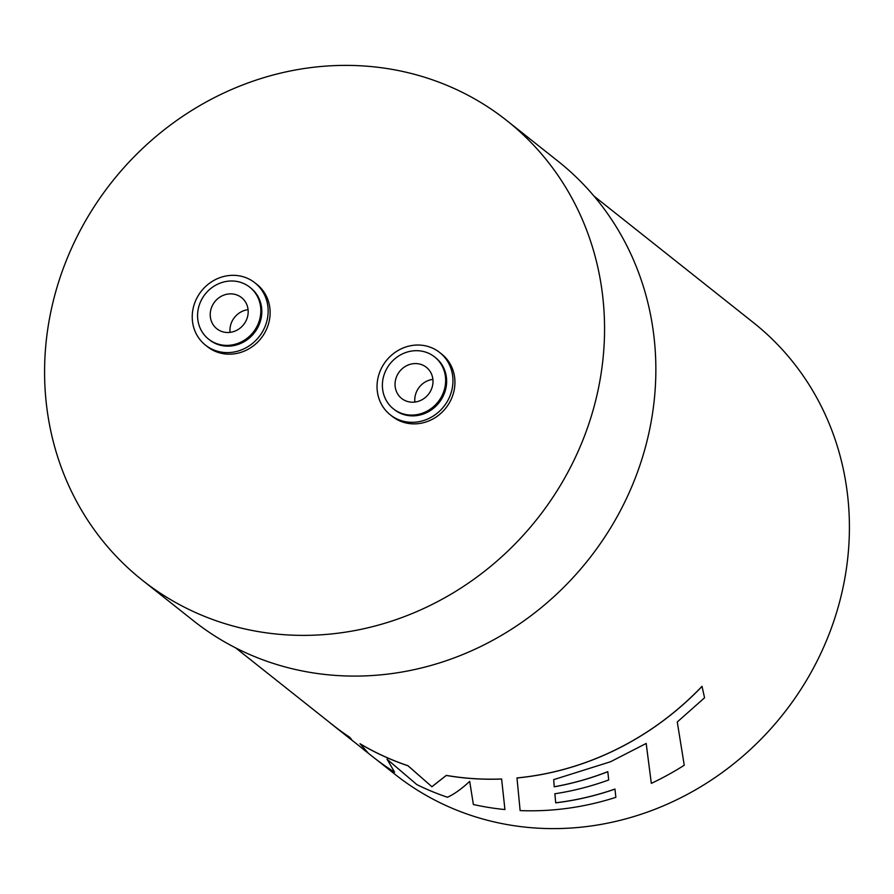 <?xml version="1.0" encoding="UTF-8"?>
<svg xmlns="http://www.w3.org/2000/svg" width="894" height="894" viewBox="0 0 894 894"><rect width="100%" height="100%" fill="white"/><g stroke="black" fill="none" stroke-linecap="round" stroke-linejoin="round"><path stroke-width="1.34" d="M406.267 401.071A19.88 18.394 128.4 0 1 401.663 398.467A19.88 18.394 128.4 0 1 397.986 373.815A19.88 18.394 128.4 0 1 421.778 364.707A19.88 18.394 128.4 0 1 426.382 367.311A19.88 18.394 128.4 0 1 430.048 391.963A19.88 18.394 128.4 0 1 406.267 401.071M414.872 402.065A19.88 18.394 128.4 0 1 432.886 379.369M426.941 352.582A33.145 30.653 128.4 0 1 434.618 356.929A33.145 30.653 128.4 0 1 440.742 398.02A33.145 30.653 128.4 0 1 401.093 413.196A33.145 30.653 128.4 0 1 393.416 408.849A33.145 30.653 128.4 0 1 387.292 367.758A33.145 30.653 128.4 0 1 426.941 352.582M393.416 408.849L394.399 409.631A33.145 30.653 -51.6 0 0 402.077 413.978A33.145 30.653 -51.6 0 0 441.725 398.802A33.145 30.653 -51.6 0 0 435.601 357.712L434.618 356.929M430.517 347.308A39.772 36.788 128.4 0 1 439.725 352.515A39.772 36.788 128.4 0 1 447.067 401.831A39.772 36.788 128.4 0 1 399.495 420.035A39.772 36.788 128.4 0 1 390.287 414.827A39.772 36.788 128.4 0 1 382.934 365.512A39.772 36.788 128.4 0 1 430.517 347.308M390.287 414.827L392.254 416.392A39.772 36.788 -51.6 0 0 401.462 421.599A39.772 36.788 -51.6 0 0 449.045 403.395A39.772 36.788 -51.6 0 0 441.692 354.08L439.725 352.515M236.966 294.998A19.88 18.394 -51.6 0 0 213.174 304.105A19.88 18.394 -51.6 0 0 216.84 328.757A19.88 18.394 -51.6 0 0 221.444 331.372A19.88 18.394 -51.6 0 0 245.235 322.265A19.88 18.394 -51.6 0 0 241.57 297.613A19.88 18.394 -51.6 0 0 236.966 294.998M248.074 309.659A19.88 18.394 -51.6 0 0 230.06 332.367M216.281 343.486A33.145 30.653 -51.6 0 0 255.93 328.31A33.145 30.653 -51.6 0 0 249.806 287.22A33.145 30.653 -51.6 0 0 242.129 282.884A33.145 30.653 -51.6 0 0 202.48 298.06A33.145 30.653 -51.6 0 0 208.604 339.15A33.145 30.653 -51.6 0 0 216.281 343.486M208.604 339.15L209.587 339.932A33.145 30.653 -51.6 0 0 217.264 344.268A33.145 30.653 -51.6 0 0 256.913 329.093A33.145 30.653 -51.6 0 0 250.789 288.013L249.806 287.22M214.683 350.336A39.772 36.788 -51.6 0 0 262.255 332.121A39.772 36.788 -51.6 0 0 254.913 282.817A39.772 36.788 -51.6 0 0 245.705 277.598A39.772 36.788 -51.6 0 0 198.122 295.813A39.772 36.788 -51.6 0 0 205.475 345.118A39.772 36.788 -51.6 0 0 214.683 350.336M205.475 345.118L207.442 346.682A39.772 36.788 -51.6 0 0 216.65 351.901A39.772 36.788 -51.6 0 0 264.233 333.685A39.772 36.788 -51.6 0 0 256.88 284.381L254.913 282.817M142.258 580.139L193.562 620.838A293.299 271.284 -51.6 0 0 261.473 659.291A293.299 271.284 -51.6 0 0 612.356 524.99A293.299 271.284 -51.6 0 0 558.18 161.345L506.876 120.634A293.299 271.284 -51.6 0 0 438.965 82.181A293.299 271.284 -51.6 0 0 88.081 216.493A293.299 271.284 -51.6 0 0 142.258 580.139A293.299 271.284 -51.6 0 0 210.179 618.581A293.299 271.284 -51.6 0 0 561.063 484.28A293.299 271.284 -51.6 0 0 506.876 120.634M646.161 743.395L651.324 783.367L646.194 743.45L610.546 761.744L553.688 779.635L554.224 786.821A288.393 266.758 128.4 0 0 607.808 771.723L607.797 771.656A288.326 266.691 128.4 0 1 554.213 786.765M651.324 783.367A288.393 266.758 128.4 0 0 684.245 765.242L677.272 721.983L704.561 697.778L702.014 686.335A288.326 266.691 128.4 0 1 609.518 752.681A288.326 266.691 128.4 0 1 516.978 777.936L520.129 810.601A288.393 266.758 128.4 0 0 615.865 797.347L614.96 789.044A288.326 266.691 128.4 0 1 555.71 802.79L554.861 793.704M387.046 759.118L394.612 772.192L387.024 759.174L416.85 784.608A288.393 266.758 128.4 0 0 447.458 797.258C454.264 794.14 461.673 788.843 469.696 781.356L473.373 804.511A288.393 266.758 128.4 0 0 504.931 809.551L501.612 778.976A288.326 266.691 128.4 0 1 446.296 775.389L431.891 786.709L407.999 765.733A288.326 266.691 128.4 0 1 399.428 762.671A288.326 266.691 128.4 0 1 360.036 743.73L368.373 753.24A288.393 266.758 128.4 0 1 364.83 750.491A288.393 266.758 128.4 0 1 360.394 746.881M376.922 759.989L394.958 774.305A288.326 266.691 -51.6 0 0 461.717 812.098A288.326 266.691 -51.6 0 0 806.656 680.066A288.326 266.691 -51.6 0 0 753.385 322.589L594.052 196.155M349.588 737.17L349.543 737.226A288.393 266.758 128.4 0 1 332.624 724.922L340.189 730.934A288.393 266.758 128.4 0 0 351.599 739.461L349.588 737.17A288.326 266.691 128.4 0 1 332.657 724.878L235.614 647.859M351.018 739.383L350.973 739.439A288.393 266.758 128.4 0 1 347.598 736.801L351.018 739.383A288.326 266.691 128.4 0 1 347.632 736.757L344.715 734.432M367.646 752.603A288.326 266.691 128.4 0 1 364.875 750.435L352.459 740.578M431.891 786.709L407.977 765.789A288.393 266.758 128.4 0 1 359.991 743.786M353.197 741.238L350.973 739.439M347.598 736.801A288.393 266.758 128.4 0 1 343.922 733.829M351.599 739.461L349.543 737.226M332.624 724.922A288.393 266.758 128.4 0 1 328.187 721.313M394.612 772.192A288.393 266.758 128.4 0 1 376.508 759.676A288.393 266.758 128.4 0 1 372.407 756.492L364.83 750.491M501.612 778.976L501.612 779.032A288.393 266.758 128.4 0 1 446.274 775.456L431.869 786.776M504.931 809.551L501.612 779.032M702.058 686.38A288.393 266.758 128.4 0 1 609.54 752.737A288.393 266.758 128.4 0 1 516.978 777.992M555.71 802.79L554.872 793.771A288.393 266.758 128.4 0 0 608.702 779.981L607.808 771.723M614.983 789.111A288.393 266.758 128.4 0 1 555.722 802.846"/></g></svg>
